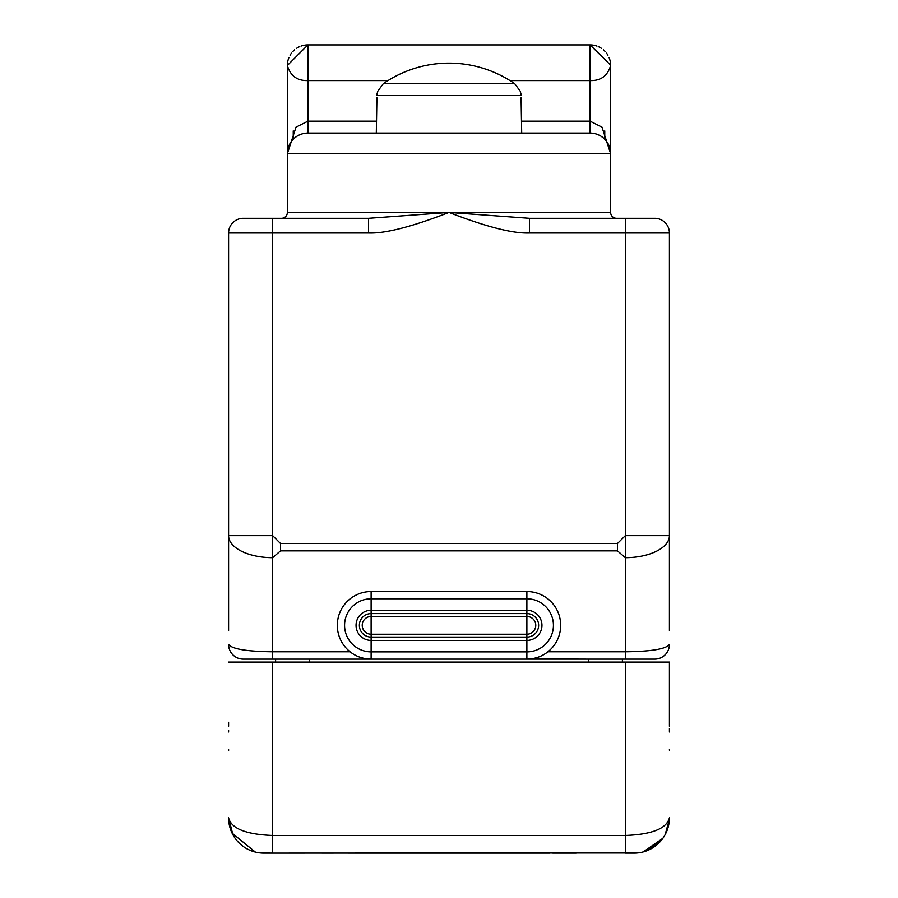 <?xml version="1.0" encoding="UTF-8"?>
<svg xmlns="http://www.w3.org/2000/svg" width="898" height="898" viewBox="0 0 898 898"><rect width="100%" height="100%" fill="white"/><g stroke="black" fill="none" stroke-linecap="round" stroke-linejoin="round"><path stroke-width="1.35" d="M228.586 630.475L228.586 232.986A14.694 14.694 90 0 1 243.279 218.293L368.573 218.293L368.573 232.986C385.04 233.66 411.845 226.801 449 212.422C486.144 226.801 512.96 233.66 529.427 232.986L669.414 232.986L669.414 630.475M291.704 218.293L368.573 218.293L449 212.422L529.427 218.293L654.721 218.293A14.694 14.694 0 0 1 669.414 232.986M290.66 218.293L288.875 218.293M609.125 218.293L607.329 218.293M309.406 662.073L309.406 659.132L371.121 659.132A33.798 33.798 0 0 1 337.322 625.334A33.798 33.798 0 0 1 371.121 591.535L526.879 591.535A33.798 33.798 0 0 1 560.678 625.334A33.798 33.798 0 0 1 526.879 659.132L654.721 659.132A14.694 14.694 -90 0 0 669.414 644.438C665.979 649.041 651.286 651.488 625.334 651.78L625.334 535.646L669.414 535.646A44.081 22.046 180 0 1 625.334 557.68L617.465 550.867L617.465 543.514L625.334 535.646L625.334 218.293M228.586 232.986L272.666 232.986L272.666 557.68A44.081 22.046 0 0 1 228.586 535.646L272.666 535.646L280.535 543.514L280.535 550.867L617.465 550.867M281.478 218.293L281.444 218.293A5.882 5.882 -90 0 0 287.36 212.422L610.64 212.422L610.64 153.637L601.986 127.168L590.065 121.174L521.48 121.174M287.36 79.832L287.36 129.593M376.52 121.174L307.935 121.174L296.014 127.168L287.36 153.637L287.36 65.139M609.069 57.573A20.575 20.575 0 0 1 610.64 65.475L610.64 153.637L287.36 153.637L287.36 212.422M376.924 97.792L376.307 133.072L307.935 133.072L307.935 80.573C297.249 80.921 290.391 75.892 287.36 65.475L287.36 153.637A20.575 20.575 0 0 1 307.935 133.072L306.544 133.117M306.454 133.117L304.994 133.274M304.523 133.353L303.389 133.578M301.795 134.004L300.606 134.419M300.179 134.588L298.54 135.34M297.9 135.677L297.126 136.137M296.868 136.294L295.173 137.495M293.511 138.965L291.917 140.728M289.672 144.163L289.178 145.184M287.573 150.684L287.439 151.784M610.64 65.139L590.065 44.9L307.935 44.9L287.36 65.475A20.575 20.575 0 0 1 288.931 57.584M388.015 80.573L307.935 80.573L307.935 44.9A20.575 20.575 0 0 0 301.099 46.067M299.752 46.595A20.575 20.575 0 0 0 296.306 48.492M294.645 49.76A20.575 20.575 0 0 0 292.973 51.354M291.446 53.162A20.575 20.575 0 0 0 290.076 55.261M591.445 133.117L521.693 133.072L521.076 97.792M610.561 151.784L610.427 150.684M608.822 145.184L608.328 144.163M606.083 140.728L604.489 138.965M602.827 137.495L601.132 136.294M600.874 136.137L600.1 135.677M599.46 135.34L597.821 134.588M597.395 134.419L596.205 134.004M594.611 133.578L593.477 133.353M593.006 133.274L591.546 133.117M610.64 153.637A20.575 20.575 -90 0 0 590.065 133.072L307.935 133.072M610.64 65.475C607.609 75.892 600.751 80.921 590.065 80.573L509.985 80.573M590.065 133.072L590.065 44.9A20.575 20.575 0 0 1 596.889 46.067M598.248 46.595A20.575 20.575 0 0 1 601.682 48.492M603.344 49.76A20.575 20.575 0 0 1 605.016 51.343M606.543 53.15A20.575 20.575 0 0 1 607.924 55.261M616.522 218.293L616.556 218.293A5.882 5.882 0 0 1 610.64 212.422M529.427 218.293L529.427 232.986M520.829 93.291A14.694 14.694 179 0 1 521.031 95.39A14.694 14.694 179 0 1 521.042 95.514L520.369 91.383L514.722 83.694A115.27 115.27 90 0 0 449 63.118A115.27 115.27 -90 0 0 383.278 83.694L514.722 83.694M377.16 93.37A14.694 14.694 1 0 0 376.969 95.413A14.694 14.694 1 0 0 376.958 95.514L521.042 95.514M367.574 658.941L371.121 659.132L371.121 651.881L526.879 651.881L526.879 610.258A15.075 15.075 0 0 1 541.954 625.334A15.075 15.075 0 0 1 526.879 640.409L371.121 640.409L371.121 651.881A26.547 26.547 0 0 1 344.574 625.334A26.547 26.547 0 0 1 371.121 598.786L371.121 616.443L526.879 616.443A8.89 8.89 0 0 1 535.769 625.334A8.89 8.89 0 0 1 526.879 634.224L371.121 634.224A8.89 8.89 0 0 1 362.231 625.334A8.89 8.89 0 0 1 371.121 616.443L371.121 637.086A11.753 11.753 0 0 1 359.368 625.334A11.753 11.753 0 0 1 371.121 613.581L526.879 613.581A11.753 11.753 0 0 1 538.632 625.334A11.753 11.753 0 0 1 526.879 637.086L371.121 637.086L371.121 640.409A15.075 15.075 0 0 1 356.046 625.334A15.075 15.075 0 0 1 371.121 610.258L526.879 610.258L526.879 598.786A26.547 26.547 0 0 1 553.426 625.334A26.547 26.547 0 0 1 526.879 651.881L526.879 659.132L243.279 659.132A14.694 14.694 0 0 1 228.586 644.438L230.909 646.796M530.426 658.941L588.594 659.132L588.594 662.073M272.666 659.132L272.666 651.78L350.085 651.78M353.453 654.148L354.89 654.979M356.955 656.023L357.718 656.359M360.805 657.516L364.105 658.391M228.586 644.438C232.021 649.041 246.714 651.488 272.666 651.78L272.666 557.68L280.535 550.867M533.895 658.391L537.195 657.516M540.282 656.359L541.034 656.023M543.11 654.979L544.547 654.148M547.915 651.78L625.334 651.78C651.286 651.488 665.979 649.041 669.414 644.438A14.694 14.694 0 0 1 654.721 659.132M275.607 659.132L275.607 662.073M228.586 724.462L228.586 722.306A14.694 14.694 0 0 1 228.586 722.284L228.586 722.991M231.706 832.345A35.269 35.269 0 0 0 232.863 834.657M233.458 835.724A35.269 35.269 0 0 0 243.695 846.769M244.458 847.297A35.269 35.269 0 0 0 248.477 849.575M249.318 849.968A35.269 35.269 0 0 0 263.844 853.1L637.21 852.965M230.831 830.212L229.349 825.127M228.586 749.381L228.586 750.75M260.813 852.965L272.666 853.1L272.666 662.073L228.586 662.073M255.335 852.056L232.054 833.097L255.335 852.056M228.586 730.197L228.586 731.96M228.586 722.463L228.586 725.18M669.414 722.991L669.414 723.743A14.694 14.289 180 0 1 669.414 723.799L669.414 722.284A14.694 14.694 180 0 1 669.414 722.306L669.414 662.073L272.666 662.073M263.844 853.1A35.269 35.269 90 0 1 228.586 817.831A29.387 17.634 0 0 0 228.586 817.865C231.314 828.585 246.007 834.466 272.666 835.466L625.334 835.466C651.993 834.466 666.686 828.585 669.414 817.831A35.269 35.269 0 0 1 634.156 853.1L625.334 853.1L625.334 662.073M669.414 662.073L669.414 726.291M667.169 830.212L668.606 825.329M669.122 822.422L669.268 821.03M669.38 819.391L665.137 834.657M643.462 851.843L659.255 842.605M661.007 840.685L662.881 838.283L643.204 851.921M669.414 731.96L669.414 728.491M669.414 749.381L669.414 750.234M622.393 659.132L622.393 662.073M549.767 853.1L348.233 853.1M325.48 853.1L333.405 853.1M564.595 853.1L572.52 853.1M573.541 853.1L552.764 853.1M669.021 823.084L668.539 825.666M668.157 827.204L667.697 828.719M229.304 824.936L229.439 825.565M229.866 827.249L230.337 828.82M351.803 853.1L349.367 853.1M293.242 130.917L293.242 139.246M280.535 543.514L617.465 543.514M272.666 218.293L272.666 232.986L368.573 232.986M604.758 139.246L604.758 130.917M376.958 95.514L377.609 91.45L383.278 83.694M622.393 651.78L625.322 651.78L625.334 659.132M272.666 651.78L275.607 651.78M371.121 591.535L371.121 598.786L526.879 598.786L526.879 591.535M304.063 133.432L302.738 133.735M295.678 137.113L293.13 139.358M290.918 142.075L289.571 144.365M287.966 148.698L287.506 151.167M593.937 133.432L595.262 133.735M602.322 137.113L604.87 139.358M607.082 142.075L608.429 144.365M610.034 148.698L610.494 151.178M377.227 92.988L376.969 95.413M520.784 93.01L521.031 95.39M228.586 817.887L229.091 823.769L228.586 817.887M668.92 823.758L669.403 818.819M669.414 731.286L669.414 730.175M669.414 724.372L669.414 723.743M228.586 723.541L228.586 726.269M228.586 817.831L232.885 834.725M576.123 853.1L575.034 853.1M574.911 853.1L573.373 853.1M548.633 853.1L546.197 853.1M321.877 853.1L322.966 853.1M323.089 853.1L324.627 853.1"/></g></svg>
